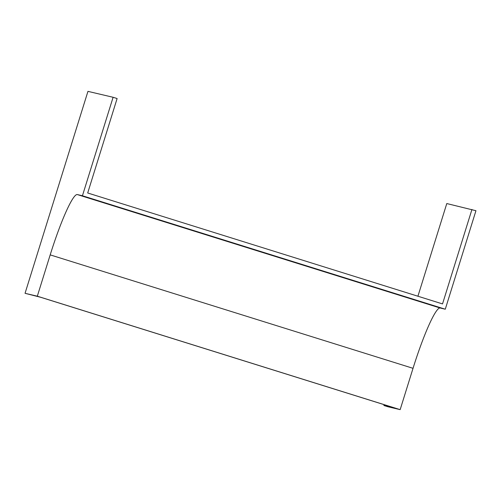 <?xml version="1.0" encoding="UTF-8"?>
<svg xmlns="http://www.w3.org/2000/svg" width="501" height="501" viewBox="0 0 501 501"><rect width="100%" height="100%" fill="white"/><g stroke="black" fill="none" stroke-linecap="round" stroke-linejoin="round"><path stroke-width="0.75" d="M417.922 296.223L446.786 203.55L475.95 210.721L445.276 309.211L440.128 307.996A65.086 7.928 -72.6 0 0 413.031 368.316L400.161 409.636L387.893 406.749L383.885 405.497L395.652 408.265L40.825 297.331L25.05 293.31L87.951 91.364L113.107 97.282L82.433 195.766L77.286 194.557A65.086 7.928 -72.6 0 0 50.188 254.877L37.318 296.197L25.05 293.31M471.942 209.468L442.527 303.919L87.694 192.985L117.115 98.534L113.107 97.282M445.276 309.211L82.433 195.766M400.161 409.636L37.318 296.197M383.885 405.497L384.148 404.664M440.128 307.996L77.286 194.557M413.031 368.316L50.188 254.877"/></g></svg>
